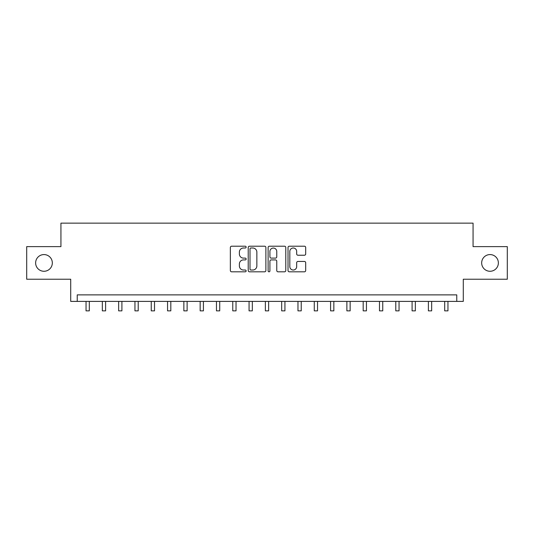 <?xml version="1.0" encoding="UTF-8"?>
<svg xmlns="http://www.w3.org/2000/svg" width="534" height="534" viewBox="0 0 534 534"><rect width="100%" height="100%" fill="white"/><g stroke="black" fill="none" stroke-linecap="round" stroke-linejoin="round"><path stroke-width="0.8" d="M246.134 247.108A0.894 0.894 0 0 0 245.239 246.207L231.636 246.207A1.282 1.282 0 0 0 230.354 247.489L230.354 270.531A1.282 1.282 0 0 0 231.636 271.813L245.239 271.813A0.894 0.894 0 0 0 246.134 270.918A0.894 0.894 0 0 0 245.239 270.024L243.477 270.024A4.098 4.098 0 0 1 239.379 265.925L239.379 264.003A4.098 4.098 0 0 1 243.477 259.911L245.239 259.911A0.894 0.894 0 0 0 246.134 259.01A0.894 0.894 0 0 0 245.239 258.116L243.477 258.116A4.098 4.098 0 0 1 239.379 254.017L239.379 252.101A4.098 4.098 0 0 1 243.477 248.003L245.239 248.003A0.894 0.894 0 0 0 246.134 247.108M481.675 262.922A8.344 8.344 0 0 0 490.018 271.272A8.344 8.344 0 0 0 498.369 262.922A8.344 8.344 0 0 0 490.018 254.578A8.344 8.344 0 0 0 481.675 262.922M35.631 262.922A8.344 8.344 0 0 0 43.982 271.272A8.344 8.344 0 0 0 52.325 262.922A8.344 8.344 0 0 0 43.982 254.578A8.344 8.344 0 0 0 35.631 262.922M304.413 255.232A1.282 1.282 0 0 0 305.695 253.957L305.695 247.489A1.282 1.282 0 0 0 304.413 246.207L289.308 246.207A1.282 1.282 0 0 0 288.026 247.489L288.026 270.531A1.282 1.282 0 0 0 289.308 271.813L304.413 271.813A1.282 1.282 0 0 0 305.695 270.531L305.695 262.721A1.282 1.282 0 0 0 304.413 261.446L297.945 261.446A1.282 1.282 0 0 0 296.67 262.721L296.67 266.599A3.424 3.424 0 0 1 293.246 270.024A3.424 3.424 0 0 1 289.822 266.599L289.822 251.427A3.424 3.424 0 0 1 293.246 248.003A3.424 3.424 0 0 1 296.67 251.427L296.67 253.957A1.282 1.282 0 0 0 297.945 255.232L304.413 255.232M456.764 301.396L463.285 301.396L463.285 279.229L507.3 279.229L507.3 246.621L473.064 246.621L473.064 223.145L60.936 223.145L60.936 246.621L26.7 246.621L26.7 279.229L70.715 279.229L70.715 301.396L456.764 301.396L456.764 294.875L77.236 294.875L77.236 301.396M265.879 247.489A1.282 1.282 0 0 0 264.597 246.207L249.491 246.207A1.282 1.282 0 0 0 248.217 247.489L248.217 270.531A1.282 1.282 0 0 0 249.491 271.813L264.597 271.813A1.282 1.282 0 0 0 265.879 270.531L265.879 247.489M269.403 246.207L284.509 246.207A1.282 1.282 0 0 1 285.783 247.489L285.783 270.531A1.282 1.282 0 0 1 284.509 271.813L278.04 271.813A1.282 1.282 0 0 1 276.759 270.531L276.759 261.186A1.282 1.282 0 0 0 275.484 259.911L271.192 259.911A1.282 1.282 0 0 0 269.91 261.186L269.91 270.918A0.894 0.894 0 0 1 269.016 271.813A0.894 0.894 0 0 1 268.121 270.918L268.121 247.489A1.282 1.282 0 0 1 269.403 246.207M250.9 248.003A0.894 0.894 0 0 0 250.005 248.897L250.005 269.123A0.894 0.894 0 0 0 250.9 270.024L252.756 270.024A4.098 4.098 0 0 0 256.854 265.925L256.854 252.101A4.098 4.098 0 0 0 252.756 248.003L250.9 248.003M276.759 251.494A3.424 3.424 0 0 0 273.335 248.063A3.424 3.424 0 0 0 269.91 251.494L269.91 256.834A1.282 1.282 0 0 0 271.192 258.116L275.484 258.116A1.282 1.282 0 0 0 276.759 256.834L276.759 251.494M86.041 301.396L86.041 310.855L89.305 310.855L89.305 301.396M102.341 301.396L102.341 310.855L105.605 310.855L105.605 301.396M118.648 301.396L118.648 310.855L121.906 310.855L121.906 301.396M134.948 301.396L134.948 310.855L138.213 310.855L138.213 301.396M151.249 301.396L151.249 310.855L154.513 310.855L154.513 301.396M167.556 301.396L167.556 310.855L170.813 310.855L170.813 301.396M183.856 301.396L183.856 310.855L187.12 310.855L187.12 301.396M200.157 301.396L200.157 310.855L203.421 310.855L203.421 301.396M216.464 301.396L216.464 310.855L219.721 310.855L219.721 301.396M232.764 301.396L232.764 310.855L236.028 310.855L236.028 301.396M249.064 301.396L249.064 310.855L252.328 310.855L252.328 301.396M265.371 301.396L265.371 310.855L268.629 310.855L268.629 301.396M281.672 301.396L281.672 310.855L284.936 310.855L284.936 301.396M297.972 301.396L297.972 310.855L301.236 310.855L301.236 301.396M314.279 301.396L314.279 310.855L317.536 310.855L317.536 301.396M330.579 301.396L330.579 310.855L333.843 310.855L333.843 301.396M346.88 301.396L346.88 310.855L350.144 310.855L350.144 301.396M363.187 301.396L363.187 310.855L366.444 310.855L366.444 301.396M379.487 301.396L379.487 310.855L382.751 310.855L382.751 301.396M395.787 301.396L395.787 310.855L399.052 310.855L399.052 301.396M412.094 301.396L412.094 310.855L415.352 310.855L415.352 301.396M428.395 301.396L428.395 310.855L431.659 310.855L431.659 301.396M444.695 301.396L444.695 310.855L447.959 310.855L447.959 301.396"/></g></svg>
